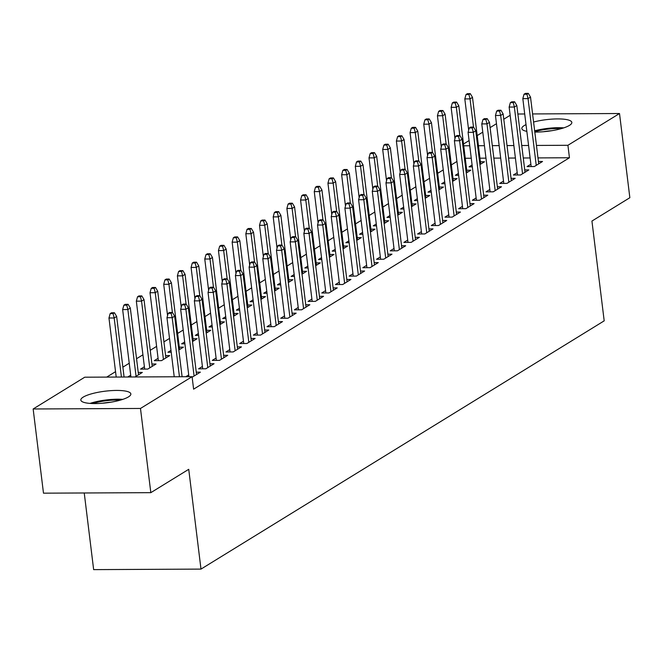 <?xml version="1.0" encoding="UTF-8"?>
<svg xmlns="http://www.w3.org/2000/svg" width="663" height="663" viewBox="0 0 663 663"><rect width="100%" height="100%" fill="white"/><g stroke="black" fill="none" stroke-linecap="round" stroke-linejoin="round"><path stroke-width="0.99" d="M533.574 122.025A25.194 5.859 173 0 1 558.644 118.917A25.194 5.859 173 0 1 571.829 122.423A25.194 5.859 173 0 1 569.451 125.382A25.194 5.859 173 0 1 534.809 132.061M526.845 131.365A25.194 5.859 173 0 1 521.814 128.564A25.194 5.859 173 0 1 524.193 125.597A25.194 5.859 173 0 1 526.024 124.627M128.465 396.897A25.194 5.859 173 0 1 100.718 403.369A25.194 5.859 173 0 1 80.828 400.079A25.194 5.859 173 0 1 83.215 397.112A25.194 5.859 173 0 1 110.961 390.64A25.194 5.859 173 0 1 130.851 393.938A25.194 5.859 173 0 1 128.465 396.897M456.94 161.465L451.346 164.913M443.249 169.894L437.663 173.333M429.566 178.322L423.972 181.761M415.875 186.751L410.289 190.19M402.192 195.171L396.598 198.618M388.501 203.599L382.916 207.047M374.819 212.027L369.225 215.467M361.136 220.456L355.542 223.895M347.445 228.884L341.851 232.323M333.762 237.313L328.168 240.752M320.072 245.733L314.477 249.18M306.389 254.161L300.795 257.609M292.698 262.589L287.112 266.029M279.015 271.018L273.421 274.457M265.324 279.446L259.739 282.886M251.642 287.866L246.048 291.314M237.951 296.295L232.365 299.742M224.268 304.723L218.674 308.162M210.577 313.151L204.991 316.591M196.894 321.58L191.3 325.019M183.203 330.008L177.618 333.448M169.521 338.428L163.927 341.876M156.609 346.384L150.244 350.304M142.918 354.804L136.553 358.724M129.235 363.233L122.87 367.153M115.553 371.661L106.71 377.106M463.503 144.012L469.089 140.564M477.186 135.583L482.78 132.136M490.098 127.627L496.463 123.716M503.789 119.207L510.154 115.287M84.242 492.982L93.649 569.625L200.988 569.103L604.192 320.851L591.935 221.061L629.85 197.715L619.515 113.522L567.918 145.288L536.45 145.437M200.988 569.103L188.731 469.313L150.824 492.659L43.485 493.173L33.15 408.98L84.748 377.206L192.079 376.692L140.481 408.458L33.15 408.98M458.406 173.408L455.357 175.289L458.63 175.272M466.719 170.217L470.821 170.192L466.23 173.018M517.198 172.653L513.377 175.007L520.629 174.966L528.842 169.91L524.74 169.935M431.033 190.264L427.991 192.137L431.257 192.121M439.345 187.065L443.448 187.049L438.856 189.875M489.824 189.51L486.004 191.856L493.255 191.822L501.468 186.767L497.366 186.784M403.659 207.121L400.618 208.994L403.883 208.978M411.972 203.922L416.082 203.906L411.483 206.732M462.451 206.359L458.63 208.712L465.882 208.679L474.095 203.624L469.992 203.64M376.286 223.97L373.244 225.843L376.509 225.834M384.598 220.779L388.709 220.754L384.109 223.58M435.077 223.216L431.257 225.569L438.508 225.528L446.721 220.472L442.619 220.497M348.912 240.826L345.871 242.699L349.144 242.683M357.224 237.627L361.335 237.611L356.735 240.437M407.704 240.072L403.883 242.418L411.135 242.385L419.347 237.329L415.245 237.346M321.538 257.683L318.497 259.556L321.77 259.54M329.851 254.484L333.961 254.459L329.362 257.294M380.33 256.921L376.509 259.274L383.761 259.241L391.974 254.186L387.872 254.202M294.165 274.532L291.123 276.405L294.397 276.388M302.477 271.333L306.588 271.316L301.996 274.142M352.956 273.778L349.136 276.131L356.387 276.09L364.6 271.034L360.498 271.059M266.791 291.389L263.75 293.261L267.023 293.245M275.112 288.19L279.214 288.173L274.623 290.999M325.583 290.626L321.762 292.98L329.022 292.947L337.227 287.891L333.124 287.908M239.418 308.245L236.376 310.118L239.65 310.102M247.738 305.046L251.841 305.021L247.249 307.856M298.209 307.483L294.397 309.836L301.648 309.803L309.853 304.748L305.751 304.765M212.044 325.094L209.002 326.967L212.276 326.95M220.365 321.895L224.467 321.878L219.876 324.704M270.836 324.34L267.023 326.685L274.275 326.652L282.488 321.596L278.377 321.621M184.67 341.951L181.629 343.824L184.902 343.807M192.991 338.752L197.093 338.735L192.502 341.561M243.462 341.188L239.65 343.542L246.901 343.509L255.114 338.453L251.004 338.47M158.076 358.327L154.255 360.68L161.507 360.639L169.72 355.583L165.617 355.608M216.088 358.045L212.276 360.399L219.528 360.365L227.74 355.302L223.63 355.327M127.744 376.998L130.702 375.183M138.244 372.457L142.346 372.44L134.995 376.965M192.146 377.214L200.367 372.158L196.256 372.175M185.756 376.725L188.723 374.902M192.079 376.692L193.613 389.164L569.442 157.761L537.983 157.91M530.11 157.951L523.273 157.985M515.4 158.026L508.554 158.059M500.689 158.092L493.844 158.126M485.979 158.167L479.962 158.192M471.26 158.233L465.252 158.266M202.406 366.473L198.585 368.827L205.837 368.785L214.05 363.73L209.947 363.755M144.385 366.755L140.573 369.1L147.824 369.067L156.037 364.012L151.926 364.028M229.779 349.616L225.959 351.97L233.21 351.937L241.423 346.882L237.321 346.898M170.988 350.379L167.946 352.252L171.211 352.235M179.3 347.18L183.411 347.155L178.811 349.989M257.153 332.768L253.332 335.113L260.584 335.08L268.797 330.025L264.694 330.041M198.361 333.522L195.32 335.395L198.585 335.379M206.674 330.323L210.776 330.307L206.185 333.133M284.526 315.911L280.706 318.265L287.957 318.223L296.17 313.168L292.068 313.193M225.735 316.665L222.685 318.538L225.959 318.53M234.047 313.475L238.15 313.45L233.558 316.276M311.9 299.054L308.08 301.408L315.331 301.375L323.544 296.32L319.442 296.336M253.109 299.817L250.059 301.69L253.332 301.673M261.421 296.618L265.523 296.601L260.932 299.427M339.274 282.206L335.453 284.551L342.705 284.518L350.918 279.463L346.815 279.479M280.482 282.96L277.432 284.833L280.706 284.817M288.795 279.761L292.897 279.745L288.306 282.571M366.647 265.349L362.827 267.703L370.078 267.67L378.291 262.606L374.189 262.631M307.856 266.103L304.806 267.985L308.08 267.968M316.168 262.913L320.27 262.888L315.679 265.722M394.021 248.492L390.2 250.846L397.452 250.813L405.665 245.758L401.554 245.774M335.229 249.255L332.18 251.128L335.453 251.111M343.542 246.056L347.644 246.039L343.053 248.865M421.395 231.644L417.574 233.989L424.826 233.956L433.038 228.901L428.928 228.926M362.595 232.398L359.553 234.271L362.827 234.254M370.915 229.199L375.018 229.183L370.426 232.009M448.76 214.787L444.948 217.141L452.199 217.108L460.412 212.052L456.301 212.069M389.968 215.55L386.927 217.423L390.2 217.406M398.289 212.351L402.391 212.326L397.8 215.16M476.133 197.93L472.321 200.284L479.573 200.251L487.786 195.195L483.675 195.212M417.342 198.693L414.3 200.566L417.574 200.549M425.663 195.494L429.765 195.477L425.174 198.303M503.507 181.082L499.695 183.436L506.946 183.394L515.159 178.339L511.049 178.364M444.716 181.836L441.674 183.709L444.948 183.692M453.036 178.637L457.139 178.62L452.547 181.447M530.881 164.225L527.068 166.579L534.32 166.546L542.525 161.49L538.422 161.507M472.089 164.988L469.048 166.861L472.321 166.844M480.41 161.789L484.512 161.764L479.921 164.598M528.585 145.479L521.74 145.512M513.866 145.545L507.029 145.578M499.156 145.62L492.311 145.653M484.446 145.694L478.437 145.719M469.727 145.761L463.719 145.794M517.869 114.011L524.715 113.978M532.58 113.937L619.515 113.522M150.824 492.659L140.481 408.458M569.442 157.761L567.918 145.288M171.087 313.317L172.455 312.48L169.554 312.488L168.187 313.334L171.087 313.317L172.198 317.701L174.667 316.185L182.101 376.741M179.449 376.75L172.198 317.701L166.977 317.726L174.228 376.775M168.187 313.334L166.977 317.726M174.667 316.185L172.455 312.48M114.442 312.754L111.541 312.77L110.174 313.616L113.075 313.599L114.442 312.754L116.647 316.466L114.185 317.983L108.964 318.008L116.207 377.056M113.075 313.599L114.185 317.983L121.428 377.032M116.647 316.466L124.08 377.015M108.964 318.008L110.174 313.616M184.778 304.889L186.146 304.052L183.245 304.06L181.877 304.905L184.778 304.889L185.889 309.281L188.35 307.765L196.546 374.512M194.085 376.029L185.889 309.281L180.667 309.306L188.938 376.708M181.877 304.905L180.667 309.306M188.35 307.765L186.146 304.052M198.461 296.469L199.828 295.623L196.928 295.64L195.56 296.477L198.461 296.469L199.571 300.853L202.033 299.336L210.229 366.084M207.768 367.6L199.571 300.853L194.35 300.878L202.696 368.802M195.56 296.477L194.35 300.878M202.033 299.336L199.828 295.623M128.125 304.334L125.224 304.342L123.857 305.187L126.757 305.171L128.125 304.334L130.329 308.038L127.868 309.555L122.647 309.58L130.926 376.982M126.757 305.171L127.868 309.555L136.064 376.311M130.329 308.038L138.526 374.794M122.647 309.58L123.857 305.187M141.816 295.905L138.915 295.913L137.548 296.759L140.448 296.742L141.816 295.905L144.02 299.618L141.559 301.135L136.338 301.159L144.675 369.084M140.448 296.742L141.559 301.135L149.755 367.882M144.02 299.618L152.217 366.366M136.338 301.159L137.548 296.759M122.771 399.383A25.037 5.818 -7 0 0 89.994 403.411M92.663 403.552A21.804 5.072 173 0 1 120.21 400.17M110.671 402.234A20.188 4.691 -7 0 0 102.417 403.245M563.749 127.868A25.037 5.818 -7 0 0 534.651 130.802M534.759 131.688A21.804 5.072 173 0 1 561.188 128.655M551.649 130.719A20.188 4.691 -7 0 0 543.403 131.73M212.152 288.04L213.519 287.195L210.619 287.212L209.251 288.049L212.152 288.04L213.262 292.424L215.724 290.908L223.92 357.655M221.459 359.172L213.262 292.424L208.041 292.449L216.378 360.374M209.251 288.049L208.041 292.449M215.724 290.908L213.519 287.195M225.834 279.612L227.202 278.767L224.301 278.783L222.934 279.629L225.834 279.612L226.945 283.996L229.406 282.479L237.603 349.227M235.141 350.744L226.945 283.996L221.724 284.021L230.061 351.954M222.934 279.629L221.724 284.021M229.406 282.479L227.202 278.767M155.498 287.477L152.598 287.493L151.23 288.33L154.131 288.322L155.498 287.477L157.703 291.19L155.241 292.706L150.02 292.731L158.358 360.655M154.131 288.322L155.241 292.706L163.438 359.454M157.703 291.19L165.899 357.937M150.02 292.731L151.23 288.33M169.189 279.048L166.289 279.065L164.921 279.902L167.822 279.894L169.189 279.048L171.394 282.761L168.932 284.278L163.711 284.303L167.557 315.638M167.822 279.894L168.932 284.278L172.388 312.48M171.394 282.761L179.59 349.509M163.711 284.303L164.921 279.902M239.525 271.184L240.893 270.338L237.992 270.355L236.625 271.2L239.525 271.184L240.636 275.568L243.097 274.051L251.294 340.799M248.832 342.323L240.636 275.568L235.415 275.593L243.752 343.525M236.625 271.2L235.415 275.593M243.097 274.051L240.893 270.338M182.872 270.62L179.971 270.637L178.604 271.482L181.505 271.465L182.872 270.62L185.076 274.333L182.615 275.849L177.394 275.874L181.239 307.209M181.505 271.465L182.615 275.849L186.079 304.052M185.076 274.333L193.273 341.08M177.394 275.874L178.604 271.482M253.208 262.755L254.575 261.918L251.675 261.926L250.307 262.772L253.208 262.755L254.319 267.139L256.78 265.623L264.976 332.378M262.515 333.895L254.319 267.139L249.097 267.172L257.435 335.097M250.307 262.772L249.097 267.172M256.78 265.623L254.575 261.918M196.563 262.192L193.662 262.208L192.287 263.054L195.187 263.037L196.563 262.192L198.767 265.904L196.298 267.421L191.077 267.446L194.93 298.781M195.187 263.037L196.298 267.421L199.762 295.623M198.767 265.904L206.964 332.66M191.077 267.446L192.287 263.054M266.899 254.327L268.266 253.49L265.366 253.498L263.998 254.343L266.899 254.327L268.009 258.719L270.471 257.203L278.667 323.95M276.198 325.467L268.009 258.719L262.788 258.744L271.126 326.668M263.998 254.343L262.788 258.744M270.471 257.203L268.266 253.49M210.246 253.772L207.345 253.78L205.978 254.625L208.878 254.609L210.246 253.772L212.45 257.476L209.989 258.993L204.768 259.026L208.613 290.353M208.878 254.609L209.989 258.993L213.453 287.195M212.45 257.476L220.646 324.232M204.768 259.026L205.978 254.625M280.582 245.907L281.949 245.061L279.048 245.078L277.681 245.915L280.582 245.907L281.692 250.291L284.154 248.774L292.35 315.522M289.888 317.038L281.692 250.291L276.471 250.316L284.808 318.24M277.681 245.915L276.471 250.316M284.154 248.774L281.949 245.061M223.937 245.343L221.036 245.36L219.66 246.197L222.561 246.188L223.937 245.343L226.141 249.056L223.671 250.573L218.45 250.597L222.304 281.932M222.561 246.188L223.671 250.573L227.136 278.767M226.141 249.056L234.337 315.803M218.45 250.597L219.66 246.197M294.264 237.478L295.64 236.633L292.739 236.65L291.364 237.495L294.264 237.478L295.375 241.862L297.844 240.346L306.041 307.093M303.571 308.61L295.375 241.862L290.154 241.887L298.499 309.812M291.364 237.495L290.154 241.887M297.844 240.346L295.64 236.633M237.619 236.915L234.719 236.931L233.351 237.768L236.252 237.76L237.619 236.915L239.824 240.628L237.362 242.144L232.141 242.169L235.987 273.504M236.252 237.76L237.362 242.144L240.826 270.338M239.824 240.628L248.02 307.375M232.141 242.169L233.351 237.768M307.955 229.05L309.323 228.205L306.422 228.221L305.055 229.066L307.955 229.05L309.066 233.434L311.527 231.917L319.723 298.665M317.262 300.182L309.066 233.434L303.845 233.459L312.182 301.392M305.055 229.066L303.845 233.459M311.527 231.917L309.323 228.205M251.31 228.486L248.401 228.503L247.034 229.348L249.934 229.332L251.31 228.486L253.515 232.199L251.045 233.716L245.824 233.741L249.678 265.076M249.934 229.332L251.045 233.716L254.509 261.918M253.515 232.199L261.711 298.947M245.824 233.741L247.034 229.348M321.638 220.622L323.014 219.784L320.113 219.793L318.737 220.638L321.638 220.622L322.748 225.006L325.218 223.489L333.414 290.245M330.945 291.761L322.748 225.006L317.527 225.03L325.873 292.963M318.737 220.638L317.527 225.03M325.218 223.489L323.014 219.784M264.993 220.058L262.092 220.075L260.725 220.92L263.625 220.903L264.993 220.058L267.197 223.771L264.736 225.287L259.515 225.312L263.36 256.647M263.625 220.903L264.736 225.287L268.2 253.49M267.197 223.771L275.394 290.518M259.515 225.312L260.725 220.92M335.329 212.193L336.696 211.356L333.796 211.364L332.428 212.21L335.329 212.193L336.439 216.586L338.901 215.069L347.097 281.816M344.636 283.333L336.439 216.586L331.218 216.61L339.555 284.535M332.428 212.21L331.218 216.61M338.901 215.069L336.696 211.356M278.675 211.638L275.775 211.646L274.407 212.491L277.308 212.475L278.675 211.638L280.888 215.342L278.419 216.859L273.197 216.884L277.043 248.219M277.308 212.475L278.419 216.859L281.883 245.061M280.888 215.342L289.085 282.098M273.197 216.884L274.407 212.491M349.011 203.773L350.387 202.928L347.478 202.944L346.111 203.781L349.011 203.773L350.122 208.157L352.592 206.641L360.788 273.388M358.318 274.905L350.122 208.157L344.901 208.182L353.246 276.106M346.111 203.781L344.901 208.182M352.592 206.641L350.387 202.928M292.366 203.209L289.466 203.218L288.098 204.063L290.999 204.047L292.366 203.209L294.571 206.922L292.11 208.439L286.888 208.464L290.734 239.791M290.999 204.047L292.11 208.439L295.574 236.633M294.571 206.922L302.767 273.67M286.888 208.464L288.098 204.063M362.702 195.345L364.07 194.499L361.169 194.516L359.802 195.353L362.702 195.345L363.813 199.729L366.274 198.212L374.471 264.96M372.009 266.476L363.813 199.729L358.592 199.754L366.929 267.678M359.802 195.353L358.592 199.754M366.274 198.212L364.07 194.499M306.049 194.781L303.148 194.798L301.781 195.635L304.682 195.626L306.049 194.781L308.262 198.494L305.792 200.011L300.571 200.035L304.416 231.37M304.682 195.626L305.792 200.011L309.256 228.205M308.262 198.494L316.45 265.241M300.571 200.035L301.781 195.635M376.385 186.916L377.753 186.071L374.852 186.088L373.484 186.933L376.385 186.916L377.496 191.3L379.965 189.784L388.162 256.531M385.692 258.048L377.496 191.3L372.274 191.325L380.62 259.258M373.484 186.933L372.274 191.325M379.965 189.784L377.753 186.071M319.74 186.353L316.839 186.369L315.472 187.206L318.373 187.198L319.74 186.353L321.945 190.066L319.483 191.582L314.262 191.607L318.107 222.942M318.373 187.198L319.483 191.582L322.947 219.784M321.945 190.066L330.141 256.813M314.262 191.607L315.472 187.206M390.076 178.488L391.443 177.643L388.543 177.659L387.175 178.504L390.076 178.488L391.187 182.872L393.648 181.355L401.844 248.103M399.383 249.628L391.187 182.872L385.965 182.897L394.303 250.829M387.175 178.504L385.965 182.897M393.648 181.355L391.443 177.643M333.423 177.924L330.522 177.941L329.155 178.786L332.055 178.77L333.423 177.924L335.627 181.637L333.166 183.154L327.945 183.179L331.79 214.514M332.055 178.77L333.166 183.154L336.63 211.356M335.627 181.637L343.824 248.385M327.945 183.179L329.155 178.786M403.759 170.059L405.126 169.222L402.226 169.231L400.858 170.076L403.759 170.059L404.869 174.444L407.339 172.927L415.527 239.683M413.066 241.199L404.869 174.444L399.648 174.468L407.994 242.401M400.858 170.076L399.648 174.468M407.339 172.927L405.126 169.222M347.114 169.496L344.213 169.513L342.846 170.358L345.746 170.341L347.114 169.496L349.318 173.209L346.857 174.725L341.636 174.75L345.481 206.085M345.746 170.341L346.857 174.725L350.313 202.928M349.318 173.209L357.514 239.956M341.636 174.75L342.846 170.358M417.45 161.631L418.817 160.794L415.916 160.802L414.549 161.648L417.45 161.631L418.56 166.023L421.022 164.507L429.218 231.254M426.757 232.771L418.56 166.023L413.339 166.048L421.676 233.973M414.549 161.648L413.339 166.048M421.022 164.507L418.817 160.794M360.796 161.076L357.896 161.084L356.528 161.929L359.429 161.913L360.796 161.076L363.001 164.78L360.539 166.297L355.318 166.33L359.164 197.657M359.429 161.913L360.539 166.297L364.004 194.499M363.001 164.78L371.197 231.536M355.318 166.33L356.528 161.929M431.132 153.211L432.5 152.366L429.599 152.382L428.232 153.219L431.132 153.211L432.243 157.595L434.704 156.078L442.901 222.826M440.439 224.343L432.243 157.595L427.022 157.62L435.367 225.544M428.232 153.219L427.022 157.62M434.704 156.078L432.5 152.366M374.487 152.647L371.587 152.656L370.219 153.501L373.12 153.484L374.487 152.647L376.692 156.36L374.23 157.877L369.009 157.902L372.855 189.237M373.12 153.484L374.23 157.877L377.686 186.071M376.692 156.36L384.888 223.108M369.009 157.902L370.219 153.501M444.823 144.783L446.191 143.937L443.29 143.954L441.923 144.799L444.823 144.783L445.934 149.167L448.395 147.65L456.592 214.398M454.13 215.914L445.934 149.167L440.713 149.192L449.05 217.116M441.923 144.799L440.713 149.192M448.395 147.65L446.191 143.937M388.17 144.219L385.269 144.236L383.902 145.073L386.802 145.064L388.17 144.219L390.374 147.932L387.913 149.448L382.692 149.473L386.537 180.808M386.802 145.064L387.913 149.448L391.377 177.643M390.374 147.932L398.571 214.679M382.692 149.473L383.902 145.073M458.506 136.354L459.873 135.509L456.973 135.525L455.605 136.371L458.506 136.354L459.616 140.738L462.078 139.222L470.274 205.969M467.813 207.486L459.616 140.738L454.395 140.763L462.733 208.696M455.605 136.371L454.395 140.763M462.078 139.222L459.873 135.509M401.861 135.791L398.96 135.807L397.593 136.653L400.493 136.636L401.861 135.791L404.065 139.503L401.604 141.02L396.383 141.045L400.228 172.38M400.493 136.636L401.604 141.02L405.06 169.222M404.065 139.503L412.262 206.251M396.383 141.045L397.593 136.653M472.197 127.926L473.564 127.089L470.664 127.097L469.296 127.942L472.197 127.926L473.307 132.31L475.769 130.793L483.965 197.549M481.504 199.066L473.307 132.31L468.086 132.335L476.424 200.267M469.296 127.942L468.086 132.335M475.769 130.793L473.564 127.089M415.544 127.362L412.643 127.379L411.275 128.224L414.176 128.208L415.544 127.362L417.748 131.075L415.287 132.592L410.065 132.617L413.911 163.952M414.176 128.208L415.287 132.592L418.751 160.794M417.748 131.075L425.944 197.823M410.065 132.617L411.275 128.224M485.88 119.497L487.247 118.66L484.346 118.669L482.979 119.514L485.88 119.497L486.99 123.89L489.451 122.373L497.648 189.121M495.186 190.637L486.99 123.89L481.769 123.915L490.106 191.839M482.979 119.514L481.769 123.915M489.451 122.373L487.247 118.66M429.234 118.942L426.334 118.95L424.958 119.796L427.859 119.779L429.234 118.942L431.439 122.647L428.978 124.163L423.748 124.188L427.602 155.523M427.859 119.779L428.978 124.163L432.433 152.366M431.439 122.647L439.635 189.403M423.748 124.188L424.958 119.796M499.57 111.077L500.938 110.232L498.037 110.249L496.67 111.086L499.57 111.077L500.681 115.461L503.142 113.945L511.339 180.692M508.869 182.209L500.681 115.461L495.46 115.486L503.797 183.411M496.67 111.086L495.46 115.486M503.142 113.945L500.938 110.232M442.917 110.514L440.017 110.522L438.649 111.367L441.55 111.351L442.917 110.514L445.122 114.227L442.66 115.743L437.439 115.768L441.285 147.095M441.55 111.351L442.66 115.743L446.124 143.937M445.122 114.227L453.318 180.974M437.439 115.768L438.649 111.367M513.253 102.649L514.621 101.804L511.72 101.82L510.353 102.657L513.253 102.649L514.364 107.033L516.825 105.516L525.021 172.264M522.56 173.781L514.364 107.033L509.143 107.058L517.48 174.982M510.353 102.657L509.143 107.058M516.825 105.516L514.621 101.804M456.608 102.085L453.707 102.102L452.332 102.939L455.232 102.931L456.608 102.085L458.813 105.798L456.343 107.315L451.122 107.34L454.975 138.675M455.232 102.931L456.343 107.315L459.807 135.509M458.813 105.798L467.009 172.546M451.122 107.34L452.332 102.939M526.936 94.221L528.312 93.375L525.411 93.392L524.035 94.237L526.936 94.221L528.055 98.605L530.516 97.088L538.712 163.836M536.243 165.352L528.055 98.605L522.825 98.63L531.171 166.562M524.035 94.237L522.825 98.63M530.516 97.088L528.312 93.375M470.291 93.657L467.39 93.674L466.023 94.511L468.923 94.502L470.291 93.657L472.495 97.37L470.034 98.886L464.813 98.911L468.658 130.246M468.923 94.502L470.034 98.886L473.498 127.089M472.495 97.37L480.692 164.117M464.813 98.911L466.023 94.511"/></g></svg>
